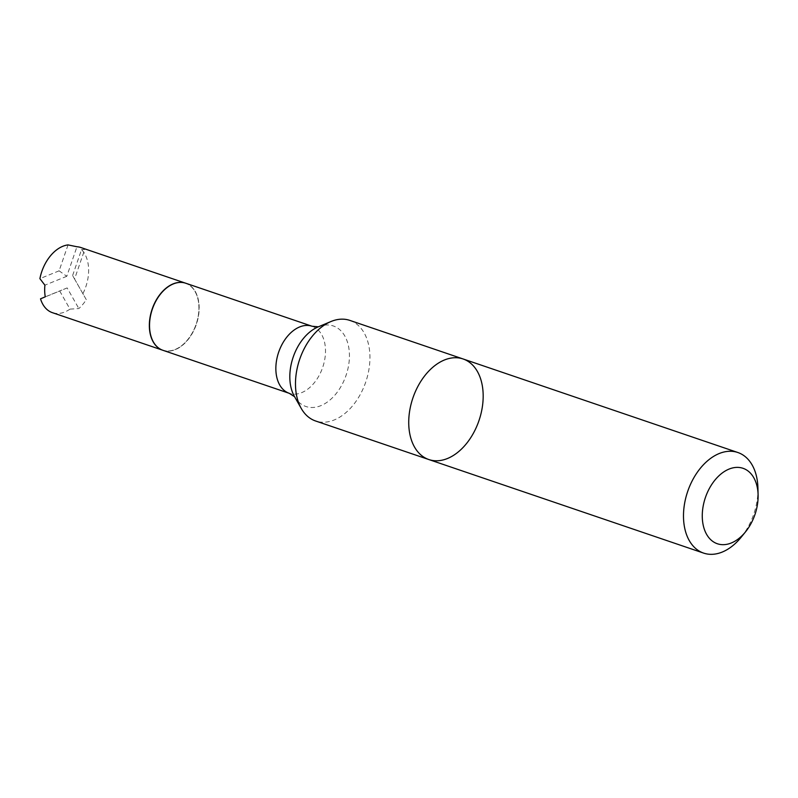 <?xml version="1.0" encoding="UTF-8"?>
<svg xmlns="http://www.w3.org/2000/svg" width="798" height="798" viewBox="0 0 798 798"><rect width="100%" height="100%" fill="white"/><g stroke="black" fill="none" stroke-linecap="round" stroke-linejoin="round"><path stroke-width="0.6" stroke-dasharray="3.99 2.99" d="M162.932 350.302A35.421 23.282 108.8 0 0 196.328 324.447A35.421 23.282 108.8 0 0 185.874 283.28M156.458 346.113A35.321 23.222 108.8 0 0 196.089 324.367A35.321 23.222 108.8 0 0 178.074 282.612M349.833 320.397A53.127 34.922 -71.2 0 1 365.773 381.953A53.127 34.922 -71.2 0 1 315.589 420.985M185.675 283.21A35.421 23.282 -71.2 0 1 193.236 331.25A35.421 23.282 -71.2 0 1 162.842 350.272M59.69 290.961L69.995 309.125A35.421 23.282 -71.2 0 1 52.399 312.666M69.995 309.125L78.842 308.557A35.421 23.282 108.8 0 0 86.274 299.639L72.588 275.529L74.573 279.011L84.738 249.475A35.421 23.282 108.8 0 0 80.907 247.54M72.638 275.46L81.536 249.624A35.421 23.282 -71.2 0 1 82.882 293.674M81.536 249.624L84.738 249.475M40.518 298.831L59.471 291.11M68.039 244.906L59.142 270.751M59.132 270.831L39.9 278.652M58.962 270.741L66.783 276.288L76.947 246.752M74.573 279.011L86.274 299.639M45.267 296.826L67.142 287.918L78.842 308.557M66.783 276.288L44.907 285.185M67.142 287.918L59.571 291.071M757.93 488.037A53.127 34.922 -71.2 0 1 741.182 537.204M428.825 459.538A53.127 34.922 108.8 0 0 479.009 420.506A53.127 34.922 108.8 0 0 463.079 358.96M318.322 326.831L318.133 326.911A42.533 27.96 -71.2 0 1 348.706 347.21A42.533 27.96 -71.2 0 1 331.05 399.06A42.533 27.96 -71.2 0 1 294.452 396.486L294.552 396.656M312.088 326.252A35.421 23.282 -71.2 0 1 322.661 367.469A35.421 23.282 -71.2 0 1 289.265 393.314"/><path stroke-width="1.2" d="M178.074 282.612A35.321 23.222 108.8 0 0 177.984 282.622A35.321 23.222 108.8 0 0 152.179 309.225A35.321 23.222 108.8 0 0 156.388 346.043A35.321 23.222 108.8 0 0 156.458 346.113M185.874 283.28A35.421 23.282 108.8 0 0 185.764 283.24A35.421 23.282 108.8 0 0 178.173 282.592A35.421 23.282 108.8 0 0 152.308 309.265A35.421 23.282 108.8 0 0 156.528 346.182A35.421 23.282 108.8 0 0 162.932 350.302L289.265 393.314A35.421 23.282 -71.2 0 1 278.692 352.108A35.421 23.282 -71.2 0 1 312.088 326.252L185.764 283.24M299.739 359.17A53.127 34.922 -71.2 0 1 330.851 321.574A53.127 34.922 -71.2 0 1 349.833 320.397L463.079 358.96A53.127 34.922 -71.2 0 1 479.009 420.506A53.127 34.922 -71.2 0 1 428.825 459.538A53.127 34.922 -71.2 0 1 412.985 397.733A53.127 34.922 -71.2 0 1 463.079 358.96A53.127 34.922 108.8 0 0 412.985 397.733A53.127 34.922 108.8 0 0 428.825 459.538L315.589 420.985A53.127 34.922 -71.2 0 1 301.265 408.466A53.127 34.922 -71.2 0 1 299.739 359.17M162.842 350.272A35.421 23.282 -71.2 0 1 162.752 350.232A35.421 23.282 -71.2 0 1 152.179 309.026A35.421 23.282 -71.2 0 1 185.575 283.18A35.421 23.282 -71.2 0 1 185.675 283.21M162.752 350.232L52.399 312.666A35.421 23.282 -71.2 0 1 40.518 298.831L45.267 296.826A35.421 23.282 108.8 0 1 44.907 285.185L39.9 278.652A35.421 23.282 -71.2 0 1 68.039 244.906L76.947 246.752A35.421 23.282 108.8 0 1 80.907 247.54L185.575 283.18M705.462 497.383A39.85 26.194 -71.2 0 1 736.424 467.399A39.85 26.194 -71.2 0 1 758.1 494.95A39.85 26.194 -71.2 0 1 745.541 531.827A39.85 26.194 -71.2 0 1 711.447 540.346A39.85 26.194 -71.2 0 1 705.462 497.383M745.541 531.827L741.182 537.204A53.127 34.922 -71.2 0 1 703.597 553.094A53.127 34.922 -71.2 0 1 687.746 491.279A53.127 34.922 -71.2 0 1 737.841 452.506A53.127 34.922 -71.2 0 1 757.93 488.037L758.1 494.95M301.265 408.466L294.452 396.486A42.533 27.96 -71.2 0 1 293.225 357.015A42.533 27.96 -71.2 0 1 318.133 326.911L330.851 321.574M318.392 326.811L312.088 326.252M294.592 396.716L289.265 393.314M737.841 452.506L463.079 358.96M703.597 553.094L428.825 459.538"/></g></svg>
